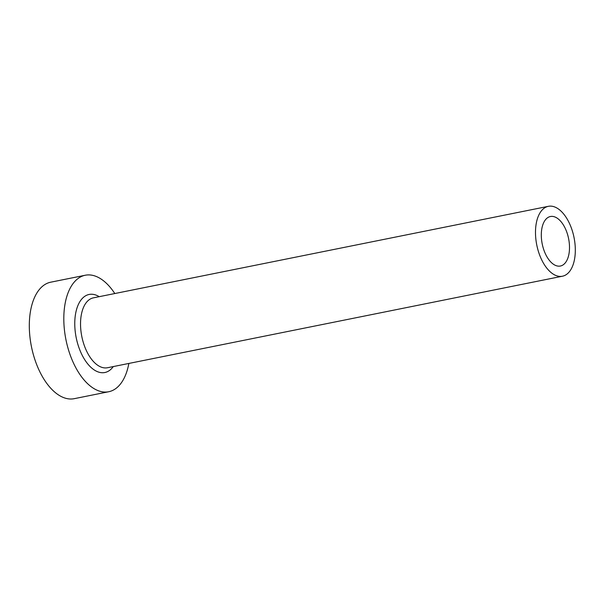 <?xml version="1.0" encoding="UTF-8"?>
<svg xmlns="http://www.w3.org/2000/svg" width="605" height="605" viewBox="0 0 605 605"><rect width="100%" height="100%" fill="white"/><g stroke="black" fill="none" stroke-linecap="round" stroke-linejoin="round"><path stroke-width="0.91" d="M566 230.082A25.251 13.454 78.6 0 0 550.421 216.514A25.251 13.454 78.6 0 0 544.81 252.466A25.251 13.454 78.6 0 0 560.381 266.026A25.251 13.454 78.6 0 0 566 230.082M540.447 257.08A35.65 18.997 78.6 0 0 562.431 276.22A35.65 18.997 78.6 0 0 570.364 225.468A35.65 18.997 78.6 0 0 548.372 206.32A35.65 18.997 78.6 0 0 540.447 257.08M114.799 293.538A59.419 31.664 78.6 0 0 85.282 275.237A59.419 31.664 78.6 0 0 72.063 359.824A59.419 31.664 78.6 0 0 108.718 391.738A59.419 31.664 78.6 0 0 128.857 363.439M85.282 275.237L50.775 282.18A59.419 31.664 78.6 0 0 37.563 366.766A59.419 31.664 78.6 0 0 74.211 398.68L108.718 391.738M113.286 366.577A39.809 21.213 -101.4 0 1 80.291 351.134A39.809 21.213 -101.4 0 1 77.228 307.325A39.809 21.213 -101.4 0 1 99.22 296.677M548.372 206.32L93.42 297.841A35.65 18.997 78.6 0 0 85.487 348.593A35.65 18.997 78.6 0 0 107.478 367.742L562.431 276.22"/></g></svg>
